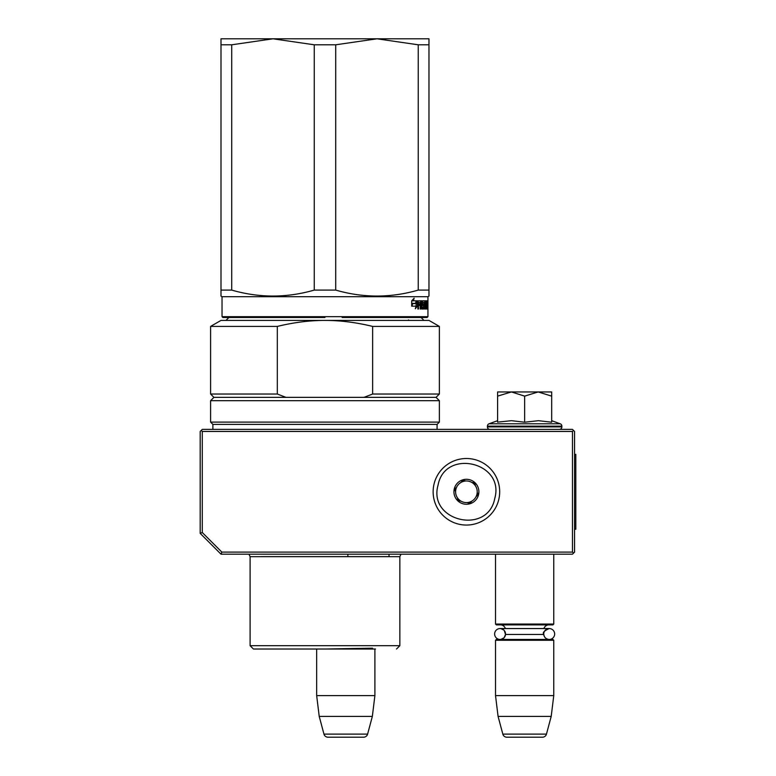 <?xml version="1.0" encoding="UTF-8"?>
<svg xmlns="http://www.w3.org/2000/svg" width="776" height="776" viewBox="0 0 776 776"><rect width="100%" height="100%" fill="white"/><g stroke="black" fill="none" stroke-linecap="round" stroke-linejoin="round"><path stroke-width="1.16" d="M220.995 554.18L221.849 552.095L202.274 532.52L200.189 533.374L220.995 554.18L572.475 554.18L573.522 553.133L572.475 552.095L572.475 431.466L573.522 430.428L574.56 431.466L574.56 552.095L573.522 553.133M221.849 552.095L572.475 552.095M200.189 533.374L200.189 431.466L201.236 430.428L202.274 431.466L572.475 431.466M202.274 532.52L202.274 431.466M573.522 430.428L572.475 429.39L202.274 429.39L201.236 430.428M311.079 649.017L316.666 649.017L316.666 695.606L319.217 716.403L323.961 734.115A4.161 4.161 34.1 0 0 327.976 737.2L363.575 737.2A4.161 4.161 -34.1 0 0 367.601 734.115L323.961 734.115M374.895 649.017L374.895 695.606L316.666 695.606M374.895 695.606L372.344 716.403L319.217 716.403M372.344 716.403L367.601 734.115M495.524 554.18L495.524 624.059L553.763 624.059L553.763 554.18M553.763 624.059L552.929 624.893L496.359 624.893L495.524 624.059M505.525 634.002A5.451 5.451 90 0 0 500.083 628.55L505.331 628.55A4.995 4.995 121.9 0 0 500.52 624.893M543.782 633.526A5.451 5.451 -90 0 1 549.204 628.55L543.957 628.55A4.995 4.995 -122 0 1 548.768 624.893M504.284 630.539L505.506 634.458A4.995 4.995 48 0 0 505.506 634.458L543.782 634.458A4.995 4.995 -48 0 1 543.782 634.458A5.451 5.451 -90 0 0 549.204 639.453A5.451 5.451 -90 0 0 554.656 634.002A5.451 5.451 -90 0 0 549.204 628.55L500.083 628.55A5.451 5.451 90 0 0 494.632 634.002A5.451 5.451 90 0 0 500.083 639.453A5.451 5.451 90 0 0 505.515 634.458L504.255 637.503M495.524 640.278L553.763 640.278L552.929 639.453L496.359 639.453L495.524 640.278L495.524 695.606L498.076 716.403L502.829 734.115A4.161 4.161 34.1 0 0 506.844 737.2L542.443 737.2A4.161 4.161 -34.1 0 0 546.459 734.115L502.829 734.115M553.763 640.278L553.763 695.606L495.524 695.606M553.763 695.606L551.202 716.403L498.076 716.403M551.202 716.403L546.459 734.115M524.644 391.948L538.156 391.948L524.644 396.129L511.413 391.948L524.644 391.948M559.38 429.39A2.493 2.493 -40.2 0 0 561.872 426.897L487.415 426.897A2.493 2.493 40.2 0 0 489.908 429.39M551.688 420.689L560.233 423.803A2.493 2.493 -129.2 0 1 561.872 426.14L561.872 426.897M561.872 426.14L487.415 426.14L487.415 426.897M560.233 423.803L489.055 423.803A2.493 2.493 129.2 0 0 487.415 426.14M498.328 422.057L511.529 420.689L524.644 422.212L538.447 420.689L551.688 422.212L551.688 396.138L538.156 391.948L551.688 391.948L551.688 396.138M497.61 420.689L489.055 423.803M510.841 391.948L497.61 391.948L497.61 396.129L511.413 391.948M524.644 422.212L524.644 396.129M497.61 422.212L497.61 396.129M494.768 498.396C487.988 535.392 427.76 521.336 438.052 485.165C444.832 448.179 505.05 462.224 494.768 498.396M498.813 499.346A33.281 33.281 0 0 1 458.849 524.188A33.281 33.281 0 0 1 434.007 484.224A33.281 33.281 0 0 1 473.971 459.373A33.281 33.281 0 0 1 498.813 499.346A33.281 33.281 0 0 1 458.849 524.188A33.281 33.281 0 0 1 434.007 484.224A33.281 33.281 0 0 1 473.971 459.373A33.281 33.281 0 0 1 498.813 499.346M454.261 488.948A12.474 12.474 0 0 1 469.247 479.626A12.474 12.474 0 0 1 478.559 494.622A12.474 12.474 0 0 1 463.573 503.934A12.474 12.474 0 0 1 454.261 488.948M477.647 493.022L478.103 494.516L476.027 496.727A10.816 10.816 0 0 1 471.963 501.063L469.897 503.275L466.939 502.586A10.816 10.816 0 0 1 461.157 501.238L458.199 500.549L457.316 497.639A10.816 10.816 0 0 1 455.599 491.955L454.717 489.055L455.784 487.91M477.036 495.651L476.027 496.727A10.816 10.816 0 0 0 475.494 485.921L475.067 484.515M474.621 483.021L475.494 485.921A10.816 10.816 0 0 0 471.662 482.332L474.621 483.021M473.108 482.662L471.662 482.332A10.816 10.816 0 0 0 465.881 480.984L464.446 480.645M462.923 480.295L465.881 480.984A10.816 10.816 0 0 0 460.847 482.507L462.923 480.295M461.865 481.43L460.847 482.507A10.816 10.816 0 0 0 455.599 491.955L455.163 490.548M470.954 502.14L471.963 501.063A10.816 10.816 0 0 1 466.939 502.586L468.374 502.916M459.712 500.898L461.157 501.238A10.816 10.816 0 0 1 457.316 497.639L457.743 499.055M227.853 317.491L324.979 317.491L222.867 317.491L222.033 316.666L427.935 316.666L427.935 296.694L222.033 296.694L222.033 316.666L222.033 296.694L220.995 296.092L220.995 290.088L220.995 296.092L220.995 290.088L220.995 296.092L222.033 296.694M231.714 44.804L272.987 38.8L314.261 44.804L335.707 44.804L376.981 38.8L418.245 44.804L428.973 44.804L428.973 38.8L220.995 38.8L220.995 290.088L231.714 290.088L231.714 44.804L220.995 44.804M428.973 44.804L428.973 290.088L418.245 290.088C390.735 298.032 363.216 298.032 335.707 290.088L314.261 290.088C286.742 298.032 259.233 298.032 231.714 290.088M428.973 296.092L427.935 296.694L428.973 296.092L428.973 290.088M314.261 44.804L314.261 290.088M335.707 44.804L335.707 290.088M418.245 44.804L418.245 290.088M427.217 301.854L427.334 300.816L427.217 301.854M420.864 302.349L420.776 303.891L421.504 303.891L421.416 302.349L418.623 302.349L418.516 303.891L419.962 303.891L419.962 305.434L418.516 305.434L418.516 309.013L417.866 309.013L418.138 300.816L421.727 300.816L422.028 307.471L423.454 307.218L423.386 305.434L422.309 304.784L422.513 300.816L426.082 300.816L426.082 302.349L425.335 302.601L425.335 303.891L425.937 303.891L425.394 307.471L426.266 307.471L426.315 300.816L426.994 300.816L427.081 309.013L426.771 305.434L426.422 309.013L425.112 309.013L424.957 302.349L424.579 309.013L424.171 302.349L422.891 302.349L422.891 303.891L422.309 303.891M422.707 307.471L422.532 309.013L421.727 309.013L423.725 309.013L423.909 308.363L423.909 304.541L422.891 303.891M421.727 309.013L421.504 305.434L420.776 305.434L420.776 309.013L420.194 309.013L420.194 302.349M413.365 300.816L417.294 300.816L416.634 303.348L412.589 303.348L411.697 306.18L411.697 300.855L414.141 298.197L413.365 300.816L412.289 300.816L412.541 299.953M416.023 306.18L411.881 306.18L412.677 303.639L416.712 303.639L417.44 300.816L417.44 306.093L415.305 308.751L416.023 306.18M426.955 304.725L426.315 304.725M425.296 307.471L425.19 309.013M422.891 302.349L422.309 302.349M422.532 303.891L422.707 305.434M420.776 309.013L420.194 309.013M418.623 302.349L417.866 302.349M418.516 303.891L417.866 303.891M418.807 303.891L418.807 305.434M418.516 305.434L417.866 305.434M420.553 300.816L420.767 302.349M420.767 303.891L420.767 305.434M422.028 307.471L421.504 307.471M424.85 300.816L424.85 302.349M416.178 300.816L415.519 303.348M412.589 303.348L411.697 303.348M416.324 303.639L415.887 306.665M417.44 306.093L416.324 306.093M422.105 317.491L342.129 317.491M427.101 317.491L427.935 316.666L427.101 317.491L420.679 317.491M427.285 301.117L427.285 302.582L427.256 301.117M426.868 302.601L426.528 303.891L426.868 302.601M375.477 649.017L285.946 649.017M408.535 319.906A6.654 6.654 -106.4 0 1 408.787 320.41M277.323 326.415C293.735 322.418 309.614 320.42 324.979 320.41L428.973 320.41L439.371 326.415L372.635 326.415C356.233 322.418 340.344 320.42 324.979 320.41L220.995 320.41L210.597 326.415L277.323 326.415L277.323 394.033L210.597 394.033L210.597 326.415M372.635 326.415L372.635 394.033L363.983 397.36L285.985 397.36L277.323 394.033M372.635 394.033L439.371 394.033L439.371 326.415M363.983 397.36L436.044 397.36L439.371 394.033M285.985 397.36L213.924 397.36L210.597 394.033L213.924 397.36L210.597 400.688L439.371 400.688L436.044 397.36M437.082 429.39L437.082 424.394L212.876 424.394L210.597 422.105L439.371 422.105L439.371 400.688M260.92 556.625L389.038 556.625L389.038 554.18M343.972 649.017L253.626 649.017L324.979 649.017L372.538 648.183M370.967 649.017L365.545 649.017M349.442 649.017L344.001 649.017M266.304 649.017L269.049 649.017M574.56 454.348L575.811 454.348L575.811 529.222L574.56 529.222M427.081 301.457L426.315 301.457M426.528 308.363L425.296 308.363M422.813 302.601L422.309 302.601M422.813 303.639L422.309 303.639M423.909 304.541L422.707 304.541M423.909 308.363L422.707 308.363M418.516 302.601L417.866 302.601M421.94 301.457L420.767 301.457M420.776 302.601L420.194 302.601M374.895 556.625L347.861 556.625M399.853 556.673L250.105 556.673L248.98 554.18L250.105 556.673L250.105 645.69L399.853 645.69L399.853 556.673L400.979 554.18L399.853 556.673M549.204 628.55C544.199 630.83 542.385 632.653 543.753 634.002C544.083 637.309 545.897 639.123 549.204 639.453M503.857 637.93L500.898 639.385M503.876 630.083L500.908 628.618M229.308 317.083L225.981 320.41M420.65 317.083L423.977 320.41M212.876 429.39L212.876 424.394L210.597 422.105L210.597 400.688M437.082 424.394L439.371 422.105M399.853 645.69L396.526 649.017L399.853 645.69M250.105 645.69L253.432 649.017L250.105 645.69M347.861 556.673L347.861 554.18"/></g></svg>

